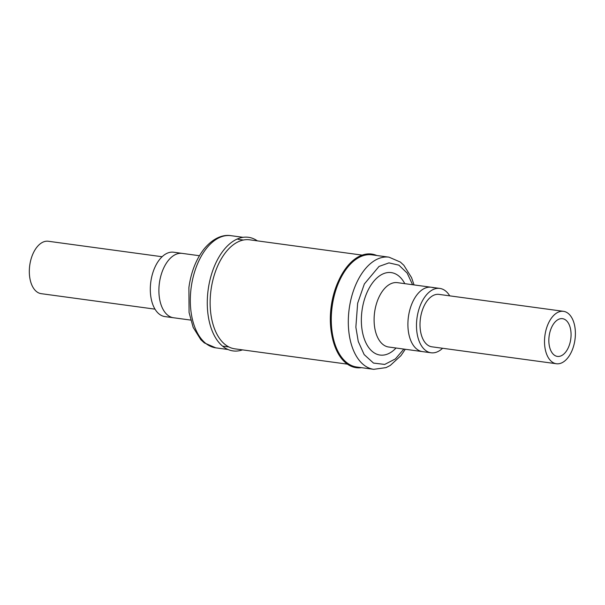 <?xml version="1.0" encoding="UTF-8"?>
<svg xmlns="http://www.w3.org/2000/svg" width="605" height="605" viewBox="0 0 605 605"><rect width="100%" height="100%" fill="white"/><g stroke="black" fill="none" stroke-linecap="round" stroke-linejoin="round"><path stroke-width="0.91" d="M257.337 240.858A57.331 32.882 97.7 0 0 209.285 283.095A57.331 32.882 97.7 0 0 242.507 349.879M199.431 255.726L182.234 253.389A32.473 18.626 97.7 0 0 160.03 279.321A32.473 18.626 97.7 0 0 173.476 317.746L164.893 316.581A32.473 18.626 -82.3 0 1 151.447 278.149A32.473 18.626 -82.3 0 1 173.643 252.217L182.234 253.389A32.473 18.626 97.7 0 0 160.03 279.321A32.473 18.626 97.7 0 0 173.476 317.746L190.673 320.083M331.616 333.915A55.01 31.551 -82.3 0 1 338.944 280.047M362.206 255.121L249.668 239.814A55.01 31.551 97.7 0 0 211.478 286.899A55.01 31.551 97.7 0 0 231.239 347.966A55.01 31.551 97.7 0 0 234.838 348.835L347.383 364.142M373.724 369.322L356.685 367.008A56.598 32.466 -82.3 0 1 352.987 366.116A56.598 32.466 -82.3 0 1 332.652 303.279A56.598 32.466 -82.3 0 1 371.939 254.849L388.985 257.163A56.598 32.466 -82.3 0 0 350.461 301.562A56.598 32.466 -82.3 0 0 370.026 368.43A56.598 32.466 -82.3 0 0 373.724 369.322L386.05 367.613L390.27 365.443L400.926 355.672L405.289 349.274M361.533 367.666A57.331 32.882 -82.3 0 1 352.496 366.781A57.331 32.882 -82.3 0 1 332.508 299.853A57.331 32.882 -82.3 0 1 375.448 254.977A57.331 32.882 -82.3 0 1 376.794 255.507M449.727 295.853A32.473 18.626 97.7 0 0 441.952 288.933A32.473 18.626 97.7 0 0 439.827 288.419A32.473 18.626 97.7 0 0 417.276 316.218A32.473 18.626 97.7 0 0 428.945 352.269A32.473 18.626 97.7 0 0 431.07 352.783L388.682 347.013A32.473 18.626 -82.3 0 1 386.557 346.506A32.473 18.626 -82.3 0 1 374.888 310.448A32.473 18.626 -82.3 0 1 397.432 282.656L431.236 287.254A32.473 18.626 -82.3 0 1 433.361 287.768M404.805 283.654A41.601 23.86 97.7 0 0 393.976 273.263A41.601 23.86 97.7 0 0 362.818 305.827A41.601 23.86 97.7 0 0 377.316 354.394A41.601 23.86 97.7 0 0 396.048 348.019M420.362 351.104A32.473 18.626 -82.3 0 1 408.693 315.046A32.473 18.626 -82.3 0 1 431.236 287.254A32.473 18.626 -82.3 0 0 408.693 315.046A32.473 18.626 -82.3 0 0 420.362 351.104A32.473 18.626 -82.3 0 0 422.487 351.611A32.473 18.626 -82.3 0 1 420.362 351.104M556.139 356.103A19.042 10.92 -82.3 0 1 549.302 334.966A19.042 10.92 -82.3 0 1 562.521 318.669A19.042 10.92 -82.3 0 1 563.762 318.971A19.042 10.92 -82.3 0 1 570.606 340.108A19.042 10.92 -82.3 0 1 557.386 356.405A19.042 10.92 -82.3 0 1 556.139 356.103M563.52 311.333L439.011 294.393A26.446 15.17 97.7 0 0 420.649 317.028A26.446 15.17 97.7 0 0 430.155 346.393A26.446 15.17 97.7 0 0 431.887 346.809L556.388 363.741A26.446 15.17 97.7 0 0 574.75 341.107A26.446 15.17 97.7 0 0 565.244 311.749A26.446 15.17 97.7 0 0 563.52 311.333A26.446 15.17 97.7 0 0 545.158 333.96A26.446 15.17 97.7 0 0 554.656 363.325A26.446 15.17 97.7 0 0 556.388 363.741M431.07 352.783A32.473 18.626 97.7 0 0 442.595 348.261M154.986 309.147L41.2 293.667A26.446 15.17 -82.3 0 1 30.25 262.373A26.446 15.17 -82.3 0 1 48.324 241.259L162.117 256.739M191.119 287.942A56.598 32.466 97.7 0 0 215.735 347.837L204.316 342.891L200.822 339.677L193.161 327.403L189.078 312.528L188.889 287.617C191.006 272.197 196.058 259.333 204.036 249.01C213.973 237.009 224.115 234.475 230.989 235.678A56.598 32.466 97.7 0 0 192.307 280.871A56.598 32.466 97.7 0 0 191.119 287.942M403.845 349.077L395.398 358.909L384.704 364.429L373.489 363.076L364.149 354.575L358.258 341.477L355.861 327.184L357.646 303.234L364.361 283.957L379.032 266.427L388.955 262.888L398.899 265.156L407.15 273.082L412.595 284.721M230.989 235.678L243.18 237.334M215.735 347.837L227.926 349.493M414.039 284.917L411.566 277.642L403.853 265.285L400.359 262.071L388.985 257.163M243.422 240.034L237.954 239.293M228.879 346.952L223.411 346.211M439.827 288.419L431.236 287.254"/></g></svg>
